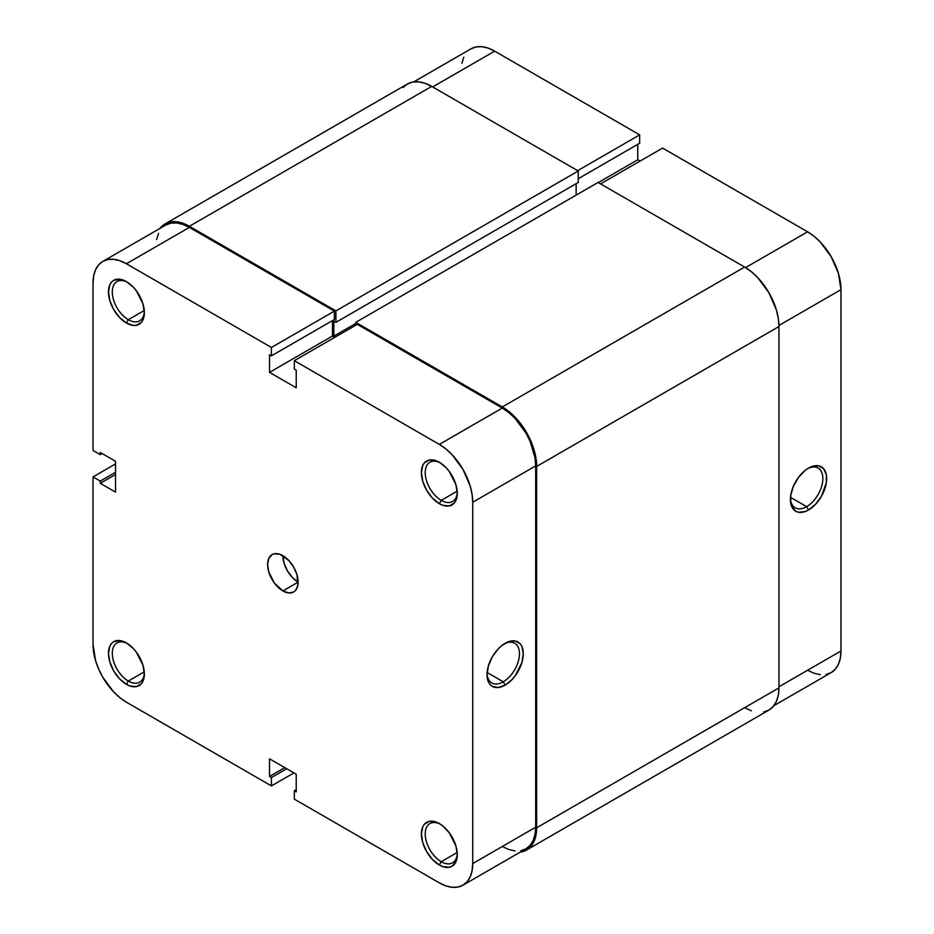 <?xml version="1.0" encoding="UTF-8"?>
<svg xmlns="http://www.w3.org/2000/svg" width="934" height="934" viewBox="0 0 934 934"><rect width="100%" height="100%" fill="white"/><g stroke="black" fill="none" stroke-linecap="round" stroke-linejoin="round"><path stroke-width="1.4" d="M440.311 462.855A22.661 13.088 -120 0 0 425.215 473.153A22.661 13.088 -120 0 0 441.245 500.379L439.33 503.683A25.37 14.64 60 0 1 421.397 472.616A25.37 14.64 60 0 1 439.33 462.26L435.839 460.637L429.371 459.995L424.421 462.855L422.763 465.482L421.397 472.616L422.763 481.325L426.651 490.292L432.465 498.137L439.33 503.683L442.833 505.306L449.301 505.948L454.251 503.087L455.909 500.461L457.275 493.327L455.909 484.618L449.301 471.507L446.195 467.794L439.33 462.26A25.37 14.64 60 0 1 457.275 493.327A25.37 14.64 60 0 1 439.33 503.683L441.245 500.379A22.661 13.088 60 0 1 426.429 480.403A22.661 13.088 60 0 1 429.909 462.237A22.661 13.088 60 0 1 440.311 462.855M440.311 824.185A22.661 13.088 -120 0 0 425.215 834.482A22.661 13.088 -120 0 0 441.245 861.708L439.33 865.012A25.37 14.64 60 0 1 421.397 833.945A25.37 14.64 60 0 1 439.33 823.59L435.839 821.967L429.371 821.325L424.421 824.185L422.763 826.812L421.397 833.945L422.763 842.655L426.651 851.621L432.465 859.467L439.33 865.012L442.833 866.635L449.301 867.277L452.021 866.273L455.909 861.79L457.275 854.657L455.909 845.947L449.301 832.836L442.833 826.006L439.33 823.59A25.37 14.64 60 0 1 457.275 854.657A25.37 14.64 60 0 1 439.33 865.012L441.245 861.708A22.661 13.088 60 0 1 426.429 841.732A22.661 13.088 60 0 1 429.909 823.566A22.661 13.088 60 0 1 440.311 824.185M127.398 282.196A22.661 13.088 -120 0 0 112.302 292.494A22.661 13.088 -120 0 0 128.32 319.708L126.417 323.024A25.37 14.64 60 0 1 108.472 291.957A25.37 14.64 60 0 1 126.417 281.601L119.552 279.208L113.726 280.34L111.496 282.196L109.838 284.812L108.472 291.957L109.838 300.666L113.726 309.633L119.552 317.478L126.417 323.024L133.282 325.406L136.376 325.277L141.326 322.428L142.984 319.802L144.35 312.668L142.984 303.947L136.376 290.836L133.282 287.135L126.417 281.601A25.37 14.64 60 0 1 144.35 312.668A25.37 14.64 60 0 1 126.417 323.024L128.32 319.708A22.661 13.088 60 0 1 113.516 299.744A22.661 13.088 60 0 1 116.984 281.578A22.661 13.088 60 0 1 127.398 282.196M127.398 643.526A22.661 13.088 -120 0 0 112.302 653.823A22.661 13.088 -120 0 0 128.32 681.049L126.417 684.353A25.37 14.64 60 0 1 108.472 653.286A25.37 14.64 60 0 1 126.417 642.931L119.552 640.537L113.726 641.67L111.496 643.526L109.838 646.141L108.472 653.286L109.838 661.996L113.726 670.962L119.552 678.808L126.417 684.353L129.908 685.976L136.376 686.607L141.326 683.758L142.984 681.131L144.35 673.998L142.984 665.277L136.376 652.166L133.282 648.465L126.417 642.931A25.37 14.64 60 0 1 144.35 673.998A25.37 14.64 60 0 1 126.417 684.353L128.32 681.049A22.661 13.088 60 0 1 113.516 661.074A22.661 13.088 60 0 1 116.984 642.907A22.661 13.088 60 0 1 127.398 643.526M503.251 681.808A22.941 13.239 120 0 0 519.467 654.255A22.941 13.239 120 0 0 504.185 643.853A22.941 13.239 -60 0 1 514.716 643.222A22.941 13.239 -60 0 1 518.242 661.599A22.941 13.239 -60 0 1 503.251 681.808L487.128 672.503L503.251 681.808A22.941 13.239 -60 0 1 491.786 682.952A22.941 13.239 -60 0 1 487.058 673.507A22.941 13.239 120 0 0 503.251 681.808L505.166 685.112L503.251 681.808M505.166 643.257A25.638 14.804 -60 0 1 523.285 653.718A25.638 14.804 -60 0 1 505.166 685.112L512.101 679.52L515.229 675.772L521.908 662.533L523.285 653.718L521.908 646.503L520.238 643.853L515.229 640.969L508.691 641.611L501.628 645.698L498.219 648.85L492.346 656.789L488.412 665.849L487.034 674.652L488.412 681.867L490.093 684.517L492.346 686.385L498.219 687.529L505.166 685.112A25.638 14.804 -60 0 1 487.034 674.652A25.638 14.804 -60 0 1 505.166 643.257L505.166 643.257M144.256 310.508L128.32 319.708L144.256 310.508M144.256 671.838L128.32 681.049L144.256 671.838M457.181 852.509L441.245 861.708L457.181 852.509M457.181 491.179L441.245 500.379L457.181 491.179M282.874 590.93A21.587 12.469 60 0 1 268.77 571.912A21.587 12.469 60 0 1 272.074 554.609A21.587 12.469 60 0 1 282.874 555.683A21.587 12.469 -120 0 0 298.133 582.115L282.874 590.93L298.133 582.115L292.295 577.399L287.345 570.721L284.041 563.097L282.874 555.683A21.587 12.469 60 0 1 296.977 574.702A21.587 12.469 60 0 1 293.661 592.004A21.587 12.469 60 0 1 282.874 590.93L288.711 592.962L293.661 592.004L295.564 590.428L297.841 585.385L296.977 574.702L293.661 567.078L288.711 560.388L279.896 554.294L274.398 553.757L272.074 554.609L268.77 558.415L267.614 564.486L268.77 571.912L274.398 583.061L282.874 590.93M102.798 261.415A47.225 27.261 60 0 0 93.026 283.025L93.026 450.48L100.277 454.66L102.18 453.562L100.277 454.66L100.277 452.453L115.536 461.268L115.536 492.113L100.277 483.298L100.277 481.103L93.026 476.912L93.026 644.355A47.225 27.261 60 0 0 126.417 702.193L271.42 785.914L271.42 777.543L286.691 768.729L271.42 777.543L269.517 776.446L269.517 758.817L296.23 774.239L296.23 791.869L294.327 790.759L294.327 799.13L294.327 790.759L296.23 791.869L296.23 774.239L269.517 758.817L269.517 776.446L271.42 777.543L271.42 785.914L126.417 702.193L119.902 697.698L113.633 691.884L102.798 677.267L98.654 669.036L95.56 660.583L93.026 644.355L93.026 476.912L115.536 463.918L93.026 476.912L100.277 481.103L100.277 483.298L115.536 492.113L115.536 461.268L100.277 452.453L100.277 454.66L93.026 450.48L93.026 283.025L93.669 275.88L95.56 269.739L98.654 264.859L102.798 261.415L107.865 259.535L113.633 259.313L119.902 260.726L126.417 263.75L271.42 347.471L334.395 311.115L189.38 227.394L126.417 263.75L271.42 347.471L271.42 355.842L269.517 354.745L269.517 372.374L296.23 387.797L296.23 370.168L294.327 369.07L294.327 360.687L439.33 444.409L445.845 448.915L452.114 454.73L462.949 469.335L470.187 486.03L472.079 494.355L472.721 502.247L472.721 863.576L472.079 870.733L470.187 876.863L467.093 881.754L462.949 885.199L457.882 887.066L452.114 887.3L445.845 885.876L439.33 882.852L294.327 799.13L439.33 882.852A47.225 27.261 60 0 0 462.949 885.199L525.912 848.843L530.057 845.398L533.151 840.518L535.054 834.377L535.684 827.22L535.684 465.891L535.054 457.999L530.057 441.222L525.912 432.991L515.078 418.374L508.808 412.559L502.294 408.065L357.29 324.343L294.327 360.687L439.33 444.409L502.294 408.065L357.29 324.343L294.327 360.687L294.327 369.07L296.23 370.168L296.23 387.797L269.517 372.374L269.517 354.745L271.42 355.842L334.395 319.498L334.395 311.115L189.38 227.394L182.866 224.382L176.596 222.957L170.829 223.191L165.773 225.059A47.225 27.261 -120 0 1 189.38 227.394L126.417 263.75A47.225 27.261 60 0 0 102.798 261.415L165.773 225.059M502.294 846.508L508.808 849.52L515.078 850.944M520.845 850.722L525.912 848.843A47.225 27.261 -120 0 0 535.684 827.22L472.721 863.576L472.721 502.247L535.684 465.891L535.684 827.22L472.721 863.576A47.225 27.261 60 0 1 462.949 885.199M334.769 337.337L332.481 336.018L332.481 320.596L332.481 336.018L269.517 372.374L332.481 336.018L334.769 337.337M158.535 233.395L156.632 239.524M271.42 785.914L293.941 772.92L271.42 785.914M472.721 502.247L535.684 465.891A47.225 27.261 -120 0 0 502.294 408.065L439.33 444.409A47.225 27.261 60 0 1 472.721 502.247M334.395 311.115L334.395 319.498L271.42 355.842L271.42 347.471L334.395 311.115M294.327 790.759L296.23 789.662L294.327 790.759M269.517 776.446L284.777 767.631L269.517 776.446M100.277 483.298L115.536 474.495L100.277 483.298M100.277 481.103L115.536 472.289L100.277 481.103M457.24 492.171A22.661 13.088 60 0 1 452.57 501.5A22.661 13.088 60 0 1 441.245 500.379A22.661 13.088 -120 0 0 457.24 492.183M457.24 853.501A22.661 13.088 60 0 1 452.57 862.829A22.661 13.088 60 0 1 441.245 861.708A22.661 13.088 -120 0 0 457.24 853.513M144.326 672.842A22.661 13.088 60 0 1 139.656 682.17A22.661 13.088 60 0 1 128.32 681.049A22.661 13.088 -120 0 0 144.326 672.842M144.326 311.512A22.661 13.088 60 0 1 139.656 320.841A22.661 13.088 60 0 1 128.32 319.708A22.661 13.088 -120 0 0 144.326 311.512M744.62 267.054L598.087 182.457L355.761 322.358L355.761 325.219L355.761 322.358L598.087 182.457L744.62 267.054L502.294 406.955L355.761 322.358L502.294 406.955A48.568 28.043 60 0 1 536.641 466.451L535.988 458.325L534.026 449.756L526.589 432.594L515.44 417.568L508.995 411.59L502.294 406.955L744.62 267.054L751.321 271.689L757.766 277.667L768.904 292.692L776.352 309.854L778.302 318.424L778.968 326.538A48.568 28.043 -120 0 0 744.62 267.054M576.138 195.124L576.138 183.659L576.138 195.124M165.096 223.891L160.088 228.34A48.568 28.043 60 0 1 165.096 223.891L407.411 83.99A48.568 28.043 -120 0 1 431.706 86.395L189.38 226.297L182.679 223.191L176.234 221.732L170.303 221.965L165.096 223.891A48.568 28.043 60 0 1 189.38 226.297L335.913 310.905L578.239 170.992L335.913 310.905L335.913 322.358L578.239 182.457L335.913 322.358L333.823 321.144L333.823 336.123L355.761 323.456L333.823 336.123L335.341 337.011L333.823 336.123L333.823 321.144L335.913 322.358L335.913 310.905L189.38 226.297L431.706 86.395L578.239 170.992L578.239 182.457L578.239 170.992L431.706 86.395L425.005 83.289L418.56 81.83L412.618 82.064L407.411 83.99L403.149 87.527M744.62 707.703L751.321 710.809M763.697 712.035L768.904 710.109L773.177 706.559L776.352 701.539L778.302 695.235L778.968 687.879L778.968 326.538L778.968 687.879L536.641 827.781L536.641 466.451L778.968 326.538L536.641 466.451L536.641 827.781A48.568 28.043 60 0 1 526.589 850.01L530.851 846.473L534.026 841.441L535.988 835.136L536.641 827.781L778.968 687.879A48.568 28.043 -120 0 1 768.904 710.109L526.589 850.01A48.568 28.043 60 0 1 520.226 852.123L526.589 850.01M790.444 498.347A22.941 13.239 120 0 0 806.637 506.66L808.54 509.964A25.638 14.804 -60 0 1 790.409 499.492A25.638 14.804 -60 0 1 808.54 468.097L805.003 470.549L798.465 477.437L793.468 486.1L790.759 495.218L790.759 503.379L791.798 506.707L795.721 511.237L798.465 512.252L805.003 511.599L808.54 509.964L815.475 504.36L821.36 496.433L826.321 482.855L826.321 474.682L823.613 468.705L818.616 465.809L812.078 466.463L808.54 468.097A25.638 14.804 -60 0 1 826.672 478.57A25.638 14.804 -60 0 1 808.54 509.964L806.637 506.66A22.941 13.239 -60 0 1 795.161 507.792A22.941 13.239 -60 0 1 790.444 498.347M790.503 497.343L806.637 506.66L790.503 497.343M807.583 231.807L745.566 267.614L807.583 231.807L662.58 148.086L807.583 231.807L814.098 236.302L820.367 242.116L831.202 256.733L838.44 273.417L840.974 289.645L840.974 650.975L840.974 289.645A47.225 27.261 -120 0 0 807.583 231.807M600.562 183.881L662.58 148.086L600.562 183.881M807.583 670.25L814.098 673.274L820.367 674.687M826.135 674.465L831.202 672.585L835.346 669.141L838.44 664.261L840.331 658.12L840.974 650.975L778.968 686.77L840.974 650.975A47.225 27.261 -120 0 1 831.202 672.585L773.912 705.66M640.059 161.08L637.77 159.761L637.77 144.338L637.77 159.761L598.274 182.562L637.77 159.761L640.059 161.08M471.051 48.801A47.225 27.261 -120 0 1 494.67 51.148L432.652 86.944L494.67 51.148L639.673 134.87L639.673 143.241L578.239 178.709L639.673 143.241L639.673 134.87L494.67 51.148L488.155 48.124L481.886 46.7L476.118 46.934L471.051 48.801L413.774 81.877M463.813 57.137L461.921 63.267M778.956 325.452L840.974 289.645L778.956 325.452M639.673 134.87L577.667 170.665L639.673 134.87M807.56 468.693A22.941 13.239 -60 0 1 818.102 468.062A22.941 13.239 -60 0 1 821.616 486.451A22.941 13.239 -60 0 1 806.637 506.66A22.941 13.239 120 0 0 822.842 479.107A22.941 13.239 120 0 0 807.56 468.693"/></g></svg>
